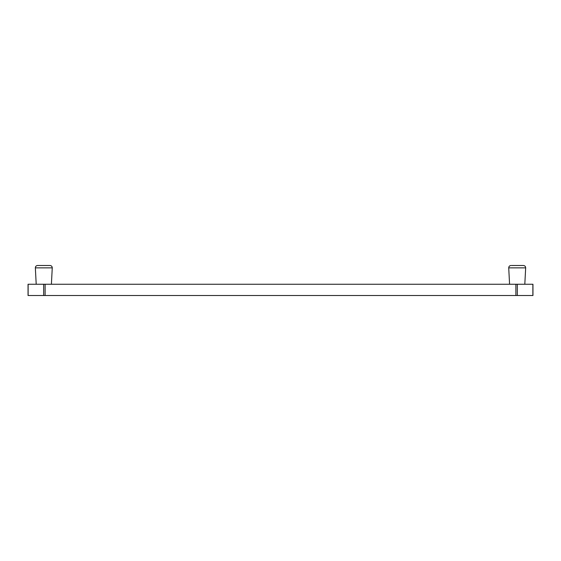 <?xml version="1.0" encoding="UTF-8"?>
<svg xmlns="http://www.w3.org/2000/svg" width="561" height="561" viewBox="0 0 561 561"><rect width="100%" height="100%" fill="white"/><g stroke="black" fill="none" stroke-linecap="round" stroke-linejoin="round"><path stroke-width="0.84" d="M532.95 284.252L28.05 284.252L28.05 295.507L532.95 295.507L532.95 284.252L532.95 295.507M50.013 265.493L37.594 265.493C36.177 265.648 35.427 266.433 35.35 267.863L52.257 267.863C52.18 266.433 51.437 265.648 50.013 265.493M38.176 265.493L43.807 265.493M524.808 284.252L525.671 267.863C525.594 266.433 524.844 265.648 523.42 265.493L511.569 265.493M532.873 295.507L532.873 284.252M517.34 284.252L517.34 295.507M515.889 295.507L515.889 284.252M45.111 284.252L45.111 295.507M28.127 284.252L28.127 295.507M43.66 295.507L43.66 284.252M525.671 267.863L508.722 267.863C508.799 266.433 509.549 265.648 510.973 265.493M36.206 284.252L35.35 267.863M51.402 284.252L52.257 267.863M509.577 284.252L508.722 267.863"/></g></svg>
